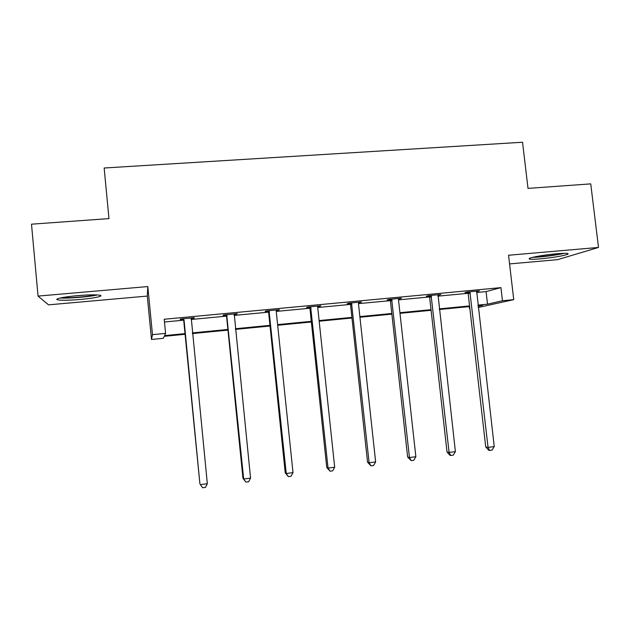 <?xml version="1.0" encoding="UTF-8"?>
<svg xmlns="http://www.w3.org/2000/svg" width="630" height="630" viewBox="0 0 630 630"><rect width="100%" height="100%" fill="white"/><g stroke="black" fill="none" stroke-linecap="round" stroke-linejoin="round"><path stroke-width="0.94" d="M77.561 295.643C92.476 294.305 104.572 294.769 99.965 296.391C96.65 297.525 90.114 298.541 80.364 299.439C65.945 300.762 53.038 300.408 57.787 298.699C61.102 297.58 67.686 296.557 77.561 295.643M556.794 253.756C565.882 253.032 569.52 253.213 567.709 254.299C562.614 256.016 553.573 257.528 540.595 258.828C531.452 259.568 527.775 259.387 529.554 258.292C532.082 257.009 546.06 254.662 556.794 253.756M509.568 263.923L557.574 259.655L598.5 247.44L508.552 255.244L513.741 299.644L478.241 307.479M38.044 296.092L48.51 304.849L147.286 296.076L147.806 286.563L38.044 296.092L31.5 224.185L108.974 218.602L104.155 168.005L522.546 142.238L528.011 188.394L590.743 183.873L598.5 247.44M469.846 308.306L469.413 308.346L469.838 308.243M469.208 306.589L469.413 308.346M185.126 334.286L164.241 336.318L163.327 338.31L151.499 339.468L152.476 334.656L165.588 333.38L164.564 335.617L185.055 333.624M147.286 296.076L151.499 339.468M236.573 313.732L236.62 314.157L237.282 313.669L223.611 314.953L223.036 315.441L226.083 315.15M236.62 314.157L234.108 314.394M319.583 305.912L319.63 306.33L320.859 305.794L307.668 307.038L306.526 307.566L309.464 307.29M319.63 306.33L317.796 306.503L317.717 307.495L334.688 467.224L328.057 468.082L310.629 306.755M399.719 298.368L399.766 298.777L401.523 298.195L388.789 299.392L387.111 299.967L389.946 299.699M399.766 298.777L398.57 298.888M477.138 291.076L477.186 291.477L479.43 290.855L467.129 292.013L464.956 292.627L467.696 292.367M477.186 291.477L476.579 291.532M164.477 321.993L183.7 320.182M191.024 319.489L226.516 316.134M234.021 315.425L268.569 312.157M276.452 309.976L276.239 311.417L309.881 308.251M317.717 307.511L350.477 304.416M358.651 302.235L358.462 303.644L390.364 300.652M398.68 298.462L398.499 299.864L429.565 296.943M437.85 296.163L468.098 293.304M476.516 292.509L486.069 291.603L500.945 287.627L164.209 319.252L165.588 333.38M438.763 294.69L438.811 295.092L440.811 294.493L428.298 295.675L426.368 296.265L429.156 296.005M438.811 295.092L437.905 295.179M360.006 302.109L360.045 302.518L361.549 301.959L348.587 303.18L347.169 303.731L350.059 303.463M360.045 302.518L358.533 302.66M278.452 309.787L278.491 310.212L279.444 309.692L266.017 310.96L265.151 311.464L268.144 311.189M278.491 310.212L276.326 310.417M193.945 317.748L193.993 318.174L194.355 317.709L180.432 319.024L180.164 319.481L183.259 319.19M193.993 318.174L191.118 318.449M500.945 287.627L502.472 300.738L513.741 299.644M147.806 286.563L152.476 334.656M477.965 305.109L487.526 304.18L502.472 300.738M192.363 332.908L227.895 329.451M235.376 328.726L269.963 325.356M277.617 324.607L311.299 321.332M319.111 320.575L351.902 317.378M359.872 316.606L391.805 313.496M399.924 312.708L431.022 309.676M439.283 308.873L469.57 305.928M478.107 306.345L482.8 305.267L478.036 305.731M469.641 306.55L439.354 309.503M431.093 310.307L399.995 313.338M391.876 314.126L359.943 317.244M351.973 318.016L319.174 321.213M311.362 321.977L277.68 325.261M270.034 326.009L235.439 329.38M227.958 330.112L192.426 333.569M486.069 291.603L487.526 304.18M470.366 293.068L468.169 293.675L485.73 446.946L488.061 447.379L469.885 291.753M494.235 446.576L492.069 450.096L489.597 450.418L488.061 447.379L494.235 446.576L476.682 291.115M468.169 293.675L467.491 291.981M489.597 450.418L488.659 450.237L485.73 446.946M431.581 296.738L429.636 297.321L447.016 451.946L449.103 452.419L431.101 295.407M455.395 451.608L453.261 455.144L450.749 455.474L449.103 452.419L455.395 451.608L438.023 294.761M429.636 297.321L428.951 295.612M450.749 455.474L449.907 455.277L447.016 451.946M392.128 300.463L390.435 301.03L407.634 457.041L409.469 457.545L391.647 299.124M415.863 456.719L413.768 460.286L411.217 460.617L409.469 457.545L415.863 456.719L398.499 299.864M390.435 301.03L389.742 299.305M411.217 460.617L407.634 457.041M562.566 253.37C556.408 255.008 540.548 257.016 534.311 256.961M532.673 257.331C539.942 257.323 557.062 255.15 564.267 253.315M95.469 294.871C89.428 296.51 70.521 298.155 63.039 297.683L62.118 297.62M73.214 296.068L84.381 295.147M60.724 298.014C69.087 298.533 89.783 296.785 97.28 294.942M351.981 304.259L350.548 304.802L367.558 462.223L369.125 462.766L351.493 302.912M375.637 461.924L373.582 465.515L370.983 465.853L369.125 462.766L375.637 461.924L358.462 303.644M350.548 304.802L349.847 303.061M370.983 465.853L367.558 462.223M317.914 306.07L317.803 306.479M334.688 467.224L332.679 470.838L330.033 471.185L328.057 468.082L326.765 467.491L309.952 308.637L309.251 306.889M330.033 471.185L326.765 467.491M269.53 312.047L268.64 312.551L285.24 472.862L286.248 473.492L269.026 310.677M293.005 472.618L291.036 476.256L288.343 476.611L286.248 473.492L293.005 472.618L276.239 311.417M268.64 312.551L267.931 310.779M288.343 476.611L285.24 472.862M227.178 316.047L226.587 316.528L242.959 478.327L243.684 479.005L226.674 314.661M250.559 478.115L248.637 481.777L245.889 482.131L243.684 479.005L250.559 478.115L234.234 313.953M226.587 316.528L225.871 314.74M245.889 482.131L242.959 478.327M184.062 320.127L199.915 483.887L183.55 318.725M207.333 483.706L205.459 487.399L202.663 487.762L200.332 484.612L207.333 483.706L191.252 318M183.763 320.575L183.046 318.772M470.074 292.123L467.885 292.73M431.298 295.777L429.345 296.368M391.836 299.494L390.143 300.069M351.69 303.282L350.248 303.833M311.118 308.117L309.952 308.637M310.826 307.133L309.661 307.668M269.231 311.055L268.341 311.566M226.879 315.047L226.288 315.536M183.755 319.119L183.464 319.575M567.709 254.299L567.606 253.473"/></g></svg>
